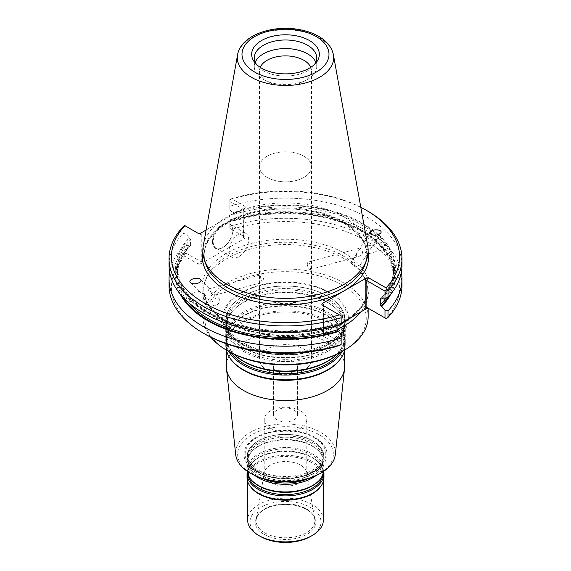 <?xml version="1.0" encoding="UTF-8"?>
<svg xmlns="http://www.w3.org/2000/svg" width="571" height="571" viewBox="0 0 571 571"><rect width="100%" height="100%" fill="white"/><g stroke="black" fill="none" stroke-linecap="round" stroke-linejoin="round"><path stroke-width="0.43" stroke-dasharray="2.85 2.14" d="M329.945 292.63A62.853 36.287 180 0 1 301.766 353.342A62.853 36.287 180 0 1 224.788 308.897A62.853 36.287 180 0 1 329.945 292.63M210.899 337.29A82.652 47.721 180 0 1 202.848 316.741A82.652 47.721 180 0 1 253.874 272.66A82.652 47.721 180 0 1 343.942 283.002A82.652 47.721 180 0 1 368.152 316.741M360.858 311.88A82.652 47.721 0 0 0 368.152 292.281A82.652 47.721 0 0 0 366.653 283.237A82.652 47.721 0 0 0 285.5 244.559A82.652 47.721 0 0 0 204.347 283.237A82.652 47.721 0 0 0 202.848 292.281A82.652 47.721 0 0 0 227.058 326.027A82.652 47.721 0 0 0 337.068 329.574M260.583 276.428L261.047 274.779C262.282 274.201 265.237 281.838 263.045 282.181C261.539 281.731 260.726 279.819 260.583 276.428M208.586 290.425L208.843 288.833L210.042 289.347C210.82 293.487 212.369 295.435 214.675 295.207L214.767 294.136L208.586 290.425M243.246 347.461A59.755 34.503 0 0 0 337.418 340.145A59.755 34.503 0 0 0 345.255 323.065A59.755 34.503 0 0 0 285.5 288.562A59.755 34.503 0 0 0 225.745 323.065A59.755 34.503 0 0 0 233.582 340.145A59.755 34.503 0 0 0 243.246 347.461M243.246 344.998A59.755 34.503 180 0 1 225.745 320.602A59.755 34.503 180 0 1 235.302 301.888A59.755 34.503 180 0 1 327.754 296.206A59.755 34.503 180 0 1 335.698 301.888A59.755 34.503 180 0 1 345.255 320.602A59.755 34.503 180 0 1 308.369 352.478A59.755 34.503 180 0 1 243.246 344.998M344.663 366.368A59.163 34.16 0 0 0 285.5 332.208A59.163 34.16 0 0 0 226.337 366.368M339.509 360.123A59.163 34.16 0 0 0 344.663 346.176A59.163 34.16 0 0 0 285.5 312.023A59.163 34.16 0 0 0 226.337 346.176A59.163 34.16 0 0 0 231.491 360.123M335.305 454.566A49.905 28.814 0 0 0 285.5 423.975A49.905 28.814 0 0 0 235.695 454.566M243.246 351.436A59.755 34.503 0 0 0 308.369 358.916A59.755 34.503 0 0 0 345.255 327.04A59.755 34.503 0 0 0 337.418 309.96A59.755 34.503 0 0 0 285.5 292.545A59.755 34.503 0 0 0 233.582 309.96A59.755 34.503 0 0 0 225.745 327.04A59.755 34.503 0 0 0 243.246 351.436M336.762 354.32A59.755 34.503 0 0 0 337.418 353.67A59.755 34.503 0 0 0 345.255 336.59A59.755 34.503 0 0 0 285.5 302.088A59.755 34.503 0 0 0 225.745 336.59A59.755 34.503 0 0 0 233.582 353.67A59.755 34.503 0 0 0 234.238 354.32M342.172 351.508A59.755 34.503 0 0 0 345.255 340.566A59.755 34.503 0 0 0 337.418 323.486A59.755 34.503 0 0 0 285.5 306.07A59.755 34.503 0 0 0 233.582 323.486A59.755 34.503 0 0 0 225.745 340.566A59.755 34.503 0 0 0 228.828 351.508M344.698 350.044A59.755 34.503 0 0 0 345.255 345.341A59.755 34.503 0 0 0 285.5 310.845A59.755 34.503 0 0 0 225.745 345.341A59.755 34.503 0 0 0 226.302 350.044M256.122 471.289A41.555 23.989 0 0 0 325.634 460.533A41.555 23.989 0 0 0 274.744 431.155A41.555 23.989 0 0 0 256.122 471.289M312.694 440.94A38.457 22.205 180 0 1 317.804 444.588A38.457 22.205 180 0 1 323.957 456.636A38.457 22.205 180 0 1 300.218 477.149A38.457 22.205 180 0 1 258.306 472.338A38.457 22.205 180 0 1 247.043 456.636A38.457 22.205 180 0 1 253.196 444.588A38.457 22.205 180 0 1 312.694 440.94M270.44 482.531A21.298 12.298 0 0 0 293.651 485.193A21.298 12.298 0 0 0 306.798 473.83A21.298 12.298 0 0 0 306.691 472.61A21.298 12.298 0 0 0 285.5 461.539A21.298 12.298 0 0 0 264.309 472.61A21.298 12.298 0 0 0 264.202 473.83A21.298 12.298 0 0 0 270.44 482.531M270.44 428.236A21.298 12.298 0 0 0 293.651 430.905A21.298 12.298 0 0 0 306.798 419.542A21.298 12.298 0 0 0 285.5 407.244A21.298 12.298 0 0 0 264.202 419.542A21.298 12.298 0 0 0 270.44 428.236M264.045 534.342A30.342 17.523 0 0 0 314.814 526.491A30.342 17.523 0 0 0 277.649 505.035A30.342 17.523 0 0 0 264.045 534.342M310.603 536.447A35.502 20.492 0 0 0 310.603 507.462A35.502 20.492 0 0 0 260.397 507.462A35.502 20.492 0 0 0 260.397 536.447M323.364 520.024A37.864 21.862 0 0 0 285.5 498.162A37.864 21.862 0 0 0 247.636 520.024M320.067 487.27A37.864 21.862 0 0 0 323.364 478.348A37.864 21.862 0 0 0 285.5 456.486A37.864 21.862 0 0 0 247.636 478.348A37.864 21.862 0 0 0 250.933 487.27M323.957 477.513A38.457 22.205 0 0 0 285.5 455.308A38.457 22.205 0 0 0 247.043 477.513M323.8 471.717A38.457 22.205 0 0 0 318.911 462.71A38.457 22.205 0 0 0 285.5 451.504A38.457 22.205 0 0 0 252.089 462.71A38.457 22.205 0 0 0 247.2 471.717M323.871 471.203A38.457 22.205 0 0 0 323.957 469.726A38.457 22.205 0 0 0 285.5 447.521A38.457 22.205 0 0 0 247.043 469.726A38.457 22.205 0 0 0 247.129 471.203M316.091 475.564A38.457 22.205 0 0 0 323.957 462.11A38.457 22.205 0 0 0 318.911 451.119A38.457 22.205 0 0 0 285.5 439.906A38.457 22.205 0 0 0 252.089 451.119A38.457 22.205 0 0 0 247.043 462.11A38.457 22.205 0 0 0 254.909 475.564M258.306 473.83A38.457 22.205 0 0 0 318.911 469.126A38.457 22.205 0 0 0 323.957 458.135A38.457 22.205 0 0 0 285.5 435.93A38.457 22.205 0 0 0 247.043 458.135A38.457 22.205 0 0 0 252.089 469.126A38.457 22.205 0 0 0 258.306 473.83M267.121 177.445A25.988 15.003 0 0 0 295.443 180.7A25.988 15.003 0 0 0 311.488 166.839A25.988 15.003 0 0 0 303.879 156.226A25.988 15.003 180 0 1 311.488 166.832A25.988 15.003 180 0 1 295.443 180.7A25.988 15.003 180 0 1 267.121 177.445A25.988 15.003 180 0 1 259.512 166.832A25.988 15.003 180 0 1 275.557 152.971A25.988 15.003 180 0 1 303.879 156.226A25.988 15.003 0 0 0 275.557 152.971A25.988 15.003 0 0 0 259.512 166.839A25.988 15.003 0 0 0 267.121 177.445M260.248 67.342A25.988 15.003 0 0 0 259.512 70.89A25.988 15.003 0 0 0 267.121 81.503A25.988 15.003 0 0 0 303.879 81.503A25.988 15.003 0 0 0 311.488 70.89A25.988 15.003 0 0 0 310.752 67.342M255.158 62.31A31.241 18.036 0 0 0 254.259 66.607A31.241 18.036 0 0 0 263.409 79.362L267.121 81.503L263.409 79.362A31.241 18.036 0 0 0 307.591 79.362A31.241 18.036 0 0 0 316.741 66.607A31.241 18.036 0 0 0 315.842 62.31M255.58 63.195A31.241 18.036 0 0 0 263.409 70.768A31.241 18.036 0 0 0 315.42 63.195M229.071 250.99A13.847 7.994 120 0 0 231.94 257.328A13.847 7.994 120 0 0 245.787 249.334A13.847 7.994 120 0 0 245.787 233.346A13.847 7.994 120 0 0 235.116 237.058A13.847 7.994 120 0 0 229.071 250.99M187.167 301.024L188.009 302.073A3.833 1.32 74.9 0 1 187.167 301.024L186.032 296.499L186.617 294.814L200.064 291.196M188.009 296.028L187.167 294.979A3.833 1.32 74.9 0 1 188.009 296.028L188.145 296.256C189.615 299.939 189.615 301.909 188.145 302.152L205.903 297.57C206.631 296.128 204.918 294.565 200.749 292.88L199.993 292.266L200.064 291.189L202.898 291.959L204.832 297.198L205.903 297.57M367.71 245.737A82.652 47.721 0 0 0 285.5 202.941A82.652 47.721 0 0 0 203.29 245.737M187.167 294.979L186.617 294.814M188.473 302.537A108.033 62.375 0 0 1 188.145 302.152L188.009 302.073M382.991 242.254L383.833 243.31A3.833 1.32 -105.1 0 0 382.991 242.254L382.856 242.183C381.385 242.432 381.385 244.395 382.856 248.071L382.991 248.306A3.833 1.32 -105.1 0 0 383.833 249.356L383.955 249.434C385.289 249.22 385.289 247.257 383.955 243.539L383.833 243.31M383.833 249.356L382.991 248.306M367.096 254.174C364.976 254.288 362.763 245.894 368.937 245.73C371.55 245.437 372.028 246.593 370.365 249.192L367.096 254.174L383.955 249.434A108.033 62.375 0 0 1 393.533 275.115L393.533 269.219A108.033 62.375 180 0 1 380.857 298.533M368.937 245.73L382.856 242.183A108.033 62.375 180 0 0 233.932 214.41L233.232 213.233A108.982 62.917 180 0 1 362.564 223.953A108.982 62.917 180 0 1 381.128 298.626M387.987 297.277A108.982 62.917 0 0 0 356.432 228.115A108.982 62.917 0 0 0 233.232 220.677L233.932 220.306L233.932 214.41M213.176 241.811A13.847 7.994 120 0 0 216.045 248.149A13.847 7.994 120 0 0 222.961 247.464A13.847 7.994 120 0 0 232.754 230.506A13.847 7.994 120 0 0 229.885 224.167A13.847 7.994 120 0 0 219.221 227.879A13.847 7.994 120 0 0 213.176 241.811M180.229 294.115A109.903 63.452 0 0 1 189.194 245.316L189.872 245.708L190.571 245.337L190.571 239.442L189.194 237.879A109.903 63.452 0 0 0 207.787 313.315A109.903 63.452 0 0 0 338.446 324.05L337.768 323.657A108.982 62.917 180 0 1 208.436 312.937A108.982 62.917 180 0 1 189.872 238.271M190.45 245.701C181.849 254.937 177.517 264.737 177.467 275.115A108.033 62.375 0 0 1 190.571 245.337L189.872 245.708A108.982 62.917 0 0 0 183.027 297.305M337.068 325.641L337.068 324.028L337.768 323.657L337.068 324.028A108.033 62.375 180 0 1 188.145 296.256M341.144 334.77L341.144 342.679L323.493 332.486L323.493 305.685L321.823 304.721L341.144 315.877L341.144 324.421M189.194 237.879L185.996 233.982L182.998 233.439A116.463 67.235 0 0 0 169.037 265.358M341.144 323.878L338.446 324.05M189.194 245.316L185.996 245.523L182.998 247.065A116.463 67.235 0 0 0 169.637 272.167M218.607 298.212A4.618 3.098 135.5 0 1 219.171 298.619A4.618 3.098 135.5 0 1 219.307 298.769A4.618 3.098 135.5 0 1 217.944 304.165A4.618 3.098 135.5 0 1 212.59 305.092A4.618 3.098 135.5 0 1 213.354 300.025A4.618 3.098 135.5 0 1 218.607 298.212M182.998 233.439L182.998 226.801M184.654 225.524L200.114 234.453L198.437 233.489L200.114 234.453L201.784 234.053L200.457 233.282M185.996 233.982L185.996 226.302M229.856 199.65L231.633 198.715L245.145 206.524L243.474 209.421L229.856 201.556L229.856 209.564L229.856 199.65A116.463 67.235 0 0 1 367.852 211.17M229.856 201.556L229.856 199.443M401.963 265.358A116.463 67.235 0 0 0 229.856 206.288M357.846 264.865A4.618 1.27 -147.3 0 1 359.002 266.864A4.618 1.27 -147.3 0 1 358.21 267.071A4.618 1.27 -147.3 0 1 351.693 263.131A4.618 1.27 -147.3 0 1 351.379 262.681A4.618 1.27 -147.3 0 1 351.236 261.875A4.618 1.27 -147.3 0 1 353.899 262.253A4.618 1.27 -147.3 0 1 357.846 264.865M307.177 263.888C307.733 267.157 308.661 269.048 309.953 269.555C311.174 269.469 309.896 261.39 307.955 262.146L307.177 263.888M359.173 249.884L356.896 253.074L356.09 256.293L358.317 256.536C362.399 255.43 363.484 253.11 361.579 249.584L360.165 248.092L359.173 249.884M381.806 299.018A109.903 63.452 0 0 0 363.213 223.582A109.903 63.452 0 0 0 232.554 212.84L233.232 213.233M229.856 209.564L232.554 212.84M390.771 294.115A109.903 63.452 0 0 0 354.584 226.537A109.903 63.452 0 0 0 232.554 220.285L233.232 220.677L233.932 220.306A108.033 62.375 0 0 1 382.856 248.071M401.363 272.167A116.463 67.235 0 0 0 229.856 219.906L229.856 220.456L232.554 220.285M401.963 285.514A116.463 67.235 0 0 0 229.856 226.451L229.856 219.906M229.856 220.456L229.856 228.357L243.474 236.223L243.474 237.586L243.817 209.785L243.817 236.822M229.856 226.451L229.856 228.357L231.633 229.385A114.093 65.872 0 0 1 366.175 240.869A114.093 65.872 0 0 1 386.075 318.554L368.523 308.419M231.633 229.385L245.145 237.186L243.474 236.223L245.145 237.186L243.474 236.223L243.817 209.785M212.505 241.811A14.318 8.265 120 0 0 222.633 247.657A14.318 8.265 120 0 0 232.754 230.12A14.318 8.265 120 0 0 222.633 224.275A14.318 8.265 120 0 0 212.505 241.811M245.145 237.186L244.802 238.35L200.457 263.952L201.784 261.654L200.114 261.254L185.996 253.103L185.996 245.523M185.996 253.103L184.654 254.331L182.998 253.603L182.998 247.065M182.998 253.603A116.463 67.235 0 0 0 169.037 285.514M341.144 344.791L341.144 342.679M206.11 230.027L244.802 207.687L245.33 207.202L245.145 206.524M360.808 207.302A114.093 65.872 0 0 0 231.633 198.715M200.457 263.952L198.437 264.152L200.114 261.254L200.114 234.453M184.654 254.331L184.925 256.35L198.437 264.152M184.925 256.35A114.093 65.872 0 0 0 204.825 334.028M323.15 305.085L323.493 332.486L321.823 335.384L339.367 345.519M321.823 335.384L321.637 334.699L322.165 334.221L341.144 323.272M323.15 332.122L322.165 334.221M293.958 410.078A11.955 6.902 180 0 1 297.455 414.96A11.955 6.902 180 0 1 290.075 421.341A11.955 6.902 180 0 1 277.042 419.842A11.955 6.902 180 0 1 273.545 414.96A11.955 6.902 180 0 1 280.925 408.579A11.955 6.902 180 0 1 293.958 410.078M277.042 371.407A11.955 6.902 0 0 0 290.075 372.899A11.955 6.902 0 0 0 297.455 366.525A11.955 6.902 0 0 0 293.958 361.643A11.955 6.902 0 0 0 280.925 360.144A11.955 6.902 0 0 0 273.545 366.525A11.955 6.902 0 0 0 277.042 371.407M303.879 349.031A25.988 15.003 180 0 1 311.488 359.644A25.988 15.003 180 0 1 285.5 374.647A25.988 15.003 180 0 1 259.512 359.644A25.988 15.003 180 0 1 275.557 345.776A25.988 15.003 180 0 1 303.879 349.031M228.393 351.258A80.761 46.629 180 0 1 228.393 285.322A80.761 46.629 180 0 1 342.607 285.322A80.761 46.629 180 0 1 342.607 351.258M315.934 475.643A47.843 27.622 0 0 0 321.43 436.08A47.843 27.622 0 0 0 252.767 434.174A47.843 27.622 0 0 0 251.668 473.859A47.843 27.622 0 0 0 255.066 475.643M329.074 292.816A61.625 35.58 0 0 0 241.926 292.816A61.625 35.58 0 0 0 241.926 343.135A61.625 35.58 0 0 0 329.074 343.135A61.625 35.58 0 0 0 329.074 292.816M243.781 348.032A58.999 34.067 0 0 0 336.762 340.808A58.999 34.067 0 0 0 285.5 289.882A58.999 34.067 0 0 0 234.238 340.808A58.999 34.067 0 0 0 243.781 348.032M243.781 350.244A58.999 34.067 0 0 0 321.287 353.242A58.999 34.067 0 0 0 336.762 309.296A58.999 34.067 0 0 0 285.5 292.095A58.999 34.067 0 0 0 234.238 309.296A58.999 34.067 0 0 0 243.781 350.244M340.045 352.671A58.999 34.067 0 0 0 336.762 322.822C346.518 333.328 346.518 343.835 336.762 354.334A58.999 34.067 0 0 0 285.5 303.408A58.999 34.067 0 0 0 234.238 354.334C224.482 343.835 224.482 333.328 234.238 322.822A58.999 34.067 0 0 0 230.955 352.671M337.418 323.486L336.762 322.822A58.999 34.067 0 0 0 285.5 305.621A58.999 34.067 0 0 0 234.238 322.822L233.582 323.486M256.986 470.475A40.327 23.283 0 0 0 324.456 460.033A40.327 23.283 0 0 0 275.065 431.519A40.327 23.283 0 0 0 256.986 470.475M258.449 472.046A38.257 22.091 0 0 0 309.539 473.609A38.257 22.091 0 0 0 317.633 444.438A38.257 22.091 0 0 0 312.551 440.805A38.257 22.091 0 0 0 253.367 444.438A38.257 22.091 0 0 0 258.449 472.046M264.723 532.814A29.385 16.966 0 0 0 298.083 536.148A29.385 16.966 0 0 0 314.742 519.132A29.385 16.966 0 0 0 285.5 503.85A29.385 16.966 0 0 0 256.258 519.132A29.385 16.966 0 0 0 264.723 532.814M323.107 474.373A37.7 21.769 0 0 0 318.254 462.046A37.7 21.769 0 0 0 285.5 451.054A37.7 21.769 0 0 0 252.746 462.046A37.7 21.769 0 0 0 247.893 474.373M318.911 462.71L318.254 462.046C324.299 468.491 324.299 474.936 318.254 481.382A37.7 21.769 0 0 0 285.5 448.842A37.7 21.769 0 0 0 252.746 481.382C246.701 474.936 246.701 468.491 252.746 462.046L252.089 462.71M307.933 478.726A37.7 21.769 0 0 0 318.254 450.455A37.7 21.769 0 0 0 285.5 439.463A37.7 21.769 0 0 0 252.746 450.455A37.7 21.769 0 0 0 258.841 476.621A37.7 21.769 0 0 0 263.067 478.726M258.841 474.401A37.7 21.769 0 0 0 318.254 469.79A37.7 21.769 0 0 0 285.5 437.243A37.7 21.769 0 0 0 252.746 469.79A37.7 21.769 0 0 0 258.841 474.401M243.389 344.706A59.555 34.381 0 0 0 322.922 347.139A59.555 34.381 0 0 0 335.527 301.731A59.555 34.381 0 0 0 235.473 301.731A59.555 34.381 0 0 0 243.389 344.706M333.421 54.773A48.178 27.815 0 0 0 285.5 29.828A48.178 27.815 0 0 0 237.579 54.773M187.045 294.893A108.033 62.375 180 0 1 177.467 269.219A108.033 62.375 180 0 1 190.571 239.442M337.333 323.571L311.288 329.396L283.523 331.18L255.879 328.81L230.227 322.444L208.272 312.515L191.499 299.718L181.021 284.95L177.467 269.219L177.467 275.115A108.033 62.375 0 0 0 187.045 300.789M365.312 263.731A81.282 46.929 0 0 0 285.5 207.908A81.282 46.929 0 0 0 205.688 263.731C196.824 241.119 225.181 215.374 267.042 210.364C322.123 201.563 378.387 233.603 365.312 263.731M383.955 243.539A108.033 62.375 180 0 1 393.533 269.219C393.483 279.59 389.151 289.397 380.55 298.633M385.675 298.469A108.033 62.375 0 0 0 393.533 275.115L389.979 259.384L379.501 244.609L362.728 231.812L340.773 221.883L315.121 215.517L287.477 213.147L259.712 214.939L233.667 220.756M201.784 261.654L201.784 234.053M368.138 251.661A83.109 47.985 0 0 0 285.5 208.8A83.109 47.985 0 0 0 202.862 251.661M244.802 207.687L243.474 209.985M243.474 237.586L244.802 238.35M323.493 331.922L323.493 305.685L321.823 304.721M349.552 318.411A83.537 48.228 0 0 0 340.987 251.397A83.537 48.228 0 0 0 224.717 254.366A83.537 48.228 0 0 0 226.43 321.552A83.537 48.228 0 0 0 339.124 324.428M351.108 317.512A81.703 47.172 0 0 0 365.725 280.461A81.703 47.172 0 0 0 285.5 242.225A81.703 47.172 0 0 0 205.275 280.461A81.703 47.172 0 0 0 227.722 322.751A81.703 47.172 0 0 0 337.068 325.984M338.867 325.12A81.703 47.172 0 0 0 341.144 323.943M368.152 308.29L368.152 292.281M202.848 316.741L202.848 292.281M214.675 295.207L263.045 282.181M208.843 288.833L261.047 274.772M345.255 323.065L345.255 320.602M225.745 323.065L225.745 320.602M344.663 350.187L344.663 346.176M226.337 350.187L226.337 346.176M337.418 309.96L336.762 309.296C346.518 319.803 346.518 330.302 336.762 340.808L337.418 340.145M233.582 309.96L234.238 309.296C224.482 319.803 224.482 330.302 234.238 340.808L233.582 340.145M345.255 336.59L345.255 327.04M225.745 336.59L225.745 327.04M336.797 354.305L337.418 353.67M234.203 354.305L233.582 353.67M345.255 345.341L345.255 340.566M225.745 345.341L225.745 340.566M317.804 444.588L317.633 444.438C324.435 450.897 325.192 457.485 319.903 464.194C307.919 478.498 274.744 480.168 258.335 470.076C249.384 464.844 247.3 458.306 247.636 455.558C247.593 451.69 249.506 447.985 253.367 444.438L253.196 444.588M306.798 473.83L306.798 419.542M264.202 473.83L264.202 419.542M264.309 472.61L256.258 519.132C258.52 510.674 268.613 506.291 278.177 504.971C295.214 502.045 314.071 510.238 314.742 519.132L306.691 472.61M323.364 481.389L323.364 478.348M247.636 481.389L247.636 478.348M323.957 469.726L323.957 462.11M247.043 469.726L247.043 462.11M252.089 469.126L252.746 469.79C246.701 463.345 246.701 456.9 252.746 450.455L252.089 451.119M318.911 469.126L318.254 469.79C324.299 463.345 324.299 456.9 318.254 450.455L318.911 451.119M323.957 458.135L323.957 456.636M247.043 458.135L247.043 456.636M335.698 301.888L335.527 301.731C346.361 312.051 347.553 322.629 339.11 333.471C323.928 354.077 269.955 359.552 243.275 342.736C235.837 338.375 230.812 333.35 228.193 327.668L226.337 319.574C226.309 313.272 229.356 307.326 235.473 301.731L235.302 301.888M259.512 70.89L259.512 359.644M311.488 70.89L311.488 359.644M303.879 81.503L307.591 79.362M316.741 66.607L316.741 58.021M254.259 66.607L254.259 58.021M216.045 248.149L231.94 257.328M229.885 224.167L245.787 233.346M351.379 262.681L353.677 266.614L358.21 267.071M309.953 269.555L358.317 256.536M307.955 262.146L360.165 248.092M232.754 230.506L232.754 230.12M190.45 282.566L199.986 292.266M204.832 297.198L212.59 305.092M200.385 279.505L209.914 289.197M214.767 294.136L219.171 298.619M245.33 207.202L243.803 209.85M370.408 232.047L360.015 248.214M356.896 253.074L351.236 261.875M380.757 233.018L370.365 249.192M367.246 254.045L359.002 266.864M323.165 332.058L321.637 334.699M366.653 283.237L365.725 280.461C372.663 299.247 355.376 320.538 323.957 329.831C293.137 339.602 251.711 335.976 227.379 321.459C217.194 315.499 210.249 308.59 206.552 300.731C203.454 294.008 203.026 287.256 205.275 280.461L204.347 283.237M273.545 366.525L273.545 414.96M297.455 366.525L297.455 414.96"/><path stroke-width="0.86" d="M368.152 308.29L368.152 316.741A82.652 47.721 180 0 1 343.942 350.487A82.652 47.721 180 0 1 227.058 350.487L227.058 350.487A82.652 47.721 180 0 1 210.899 337.29M337.068 329.574A82.652 47.721 0 0 0 360.858 311.88M226.337 350.187L226.337 366.368A59.163 34.16 0 0 0 226.451 368.481A59.163 34.16 0 0 0 243.667 390.521A59.163 34.16 0 0 0 306.441 398.315A59.163 34.16 0 0 0 344.549 368.481A59.163 34.16 0 0 0 344.663 366.368L344.663 350.187M226.302 350.044A59.755 34.503 0 0 0 230.948 359.423L231.491 360.123A59.163 34.16 0 0 0 243.667 370.329A59.163 34.16 0 0 0 339.509 360.123L340.052 359.423A59.755 34.503 0 0 0 344.698 350.044M226.451 368.481L235.695 454.566A49.905 28.814 0 0 0 250.212 473.159A49.905 28.814 0 0 0 253.76 475.015A49.905 28.814 0 0 0 317.24 475.015A49.905 28.814 0 0 0 335.305 454.566L344.549 368.481M234.238 354.32A59.755 34.503 0 0 0 243.246 360.986A59.755 34.503 0 0 0 336.762 354.32M228.828 351.508A59.755 34.503 0 0 0 243.246 364.962A59.755 34.503 0 0 0 342.172 351.508M230.948 359.423A59.755 34.503 0 0 0 243.246 369.737A59.755 34.503 0 0 0 340.052 359.423M247.636 481.389L247.636 520.024A37.864 21.862 0 0 0 258.727 535.484L260.397 536.447A35.502 20.492 0 0 0 310.603 536.447L312.273 535.484A37.864 21.862 0 0 0 323.364 520.024L323.364 481.389M260.397 536.447L258.727 535.484A37.864 21.862 0 0 0 312.273 535.484M247.2 471.717A38.457 22.205 0 0 0 247.043 473.702L247.043 477.513A38.457 22.205 0 0 0 250.391 486.578L250.933 487.27A37.864 21.862 0 0 0 258.727 493.808A37.864 21.862 0 0 0 320.067 487.27L320.609 486.578A38.457 22.205 0 0 0 323.957 477.513L323.957 473.702A38.457 22.205 0 0 0 323.8 471.717M250.391 486.578A38.457 22.205 0 0 0 258.306 493.208A38.457 22.205 0 0 0 320.609 486.578M247.043 473.702A38.457 22.205 0 0 0 258.306 489.404A38.457 22.205 0 0 0 300.218 494.215A38.457 22.205 0 0 0 323.957 473.702M247.129 471.203A38.457 22.205 0 0 0 252.089 480.718A38.457 22.205 0 0 0 258.306 485.429A38.457 22.205 0 0 0 318.911 480.718A38.457 22.205 0 0 0 323.871 471.203M254.909 475.564A38.457 22.205 0 0 0 258.306 477.813A38.457 22.205 0 0 0 316.091 475.564M310.752 67.342A25.988 15.003 0 0 0 285.5 55.887A25.988 15.003 0 0 0 260.248 67.342M315.842 62.31A31.241 18.036 0 0 0 285.5 48.571A31.241 18.036 0 0 0 255.158 62.31M313.75 65.094L315.42 63.195A31.241 18.036 0 0 0 316.741 58.021A31.241 18.036 0 0 0 285.5 39.984A31.241 18.036 0 0 0 254.259 58.021A31.241 18.036 0 0 0 255.58 63.195L257.25 65.094A33.839 19.535 0 0 0 261.568 68.149A33.839 19.535 0 0 0 313.75 65.094A33.839 19.535 0 0 0 307.762 39.62A33.839 19.535 0 0 0 263.238 39.62A33.839 19.535 0 0 0 257.25 65.094M237.579 54.773L203.29 245.737A82.652 47.721 0 0 0 204.347 259.698A82.652 47.721 0 0 0 227.058 284.401A82.652 47.721 0 0 0 309.718 296.285A82.652 47.721 0 0 0 366.653 259.698A82.652 47.721 0 0 0 367.71 245.737L333.421 54.773C331.844 47.393 327.09 41.355 319.16 36.658C312.701 32.868 305.135 30.349 296.449 29.114C270.047 25.131 240.591 36.28 237.579 54.773A48.178 27.815 0 0 0 251.433 77.313A48.178 27.815 0 0 0 306.213 82.759A48.178 27.815 0 0 0 333.421 54.773M180.229 294.115A109.903 63.452 0 0 0 338.446 331.487L337.068 329.917L337.068 325.641M206.11 230.027L200.457 233.282L198.437 233.489L184.654 225.524L182.998 226.801A116.463 67.235 0 0 0 169.037 258.713L169.037 265.358A116.463 67.235 0 0 0 341.144 324.421L341.144 315.877L321.823 304.721L322.165 303.551L323.493 304.322L323.493 305.685L323.493 304.322M169.637 272.167A116.463 67.235 0 0 0 169.037 278.976A116.463 67.235 0 0 0 341.144 338.039L341.144 334.77L338.446 331.487M169.037 258.713A116.463 67.235 0 0 0 341.144 317.783M401.963 258.713L401.963 265.358A116.463 67.235 0 0 1 388.002 297.27L385.004 298.811L380.429 298.99L380.429 304.885L381.128 306.063A108.982 62.917 0 0 0 387.987 297.277L388.002 290.632A116.463 67.235 0 0 0 401.963 258.713A116.463 67.235 0 0 0 367.852 211.17L366.175 210.207A114.093 65.872 0 0 0 360.808 207.302M386.346 289.904L385.004 291.131L366.853 280.654L368.523 277.756L386.075 287.884L386.346 289.904L388.002 290.632M385.004 298.811L385.004 291.131M381.128 298.626L380.429 298.99A108.033 62.375 180 0 0 380.857 298.533M390.771 294.115A109.903 63.452 0 0 1 381.806 306.456L381.128 306.063M381.806 306.456L385.004 310.346L388.002 310.888A116.463 67.235 0 0 0 401.963 278.976A116.463 67.235 0 0 0 401.363 272.167M341.144 323.272L366.503 308.618L368.523 308.419L366.853 307.455L386.346 318.711L388.002 317.433L388.002 310.888M385.004 317.933L385.004 310.346M388.002 317.433A116.463 67.235 0 0 0 401.963 285.514L401.963 278.976M169.037 278.976L169.037 285.514A116.463 67.235 0 0 0 203.148 333.057A116.463 67.235 0 0 0 341.144 344.584L341.144 338.039M341.144 344.584L339.367 345.519A114.093 65.872 0 0 1 204.825 334.028L203.148 333.057M200.521 279.662L200.385 279.505C197.694 276.457 187.281 279.662 190.45 282.566C193.034 285.529 203.205 282.595 200.521 279.662M184.925 225.681A114.093 65.872 0 0 0 204.825 303.365A114.093 65.872 0 0 0 339.367 314.849M386.075 287.884A114.093 65.872 0 0 0 366.175 210.207M370.479 233.903C373.991 235.966 377.417 235.666 380.757 233.018C383.269 229.528 372.42 228.507 370.408 232.047L370.479 233.903M366.853 307.455L365.183 307.855L365.183 280.254L366.853 280.654L366.853 307.455L368.523 308.419M368.523 277.756L366.503 277.956L322.165 303.551M343.942 350.487L342.607 351.258A80.761 46.629 180 0 1 228.393 351.258L227.058 350.487M253.76 475.015L255.066 475.643A47.843 27.622 0 0 0 315.934 475.643L317.24 475.015M234.203 354.305L234.238 354.334A58.999 34.067 0 0 0 243.781 361.557A58.999 34.067 0 0 0 336.762 354.334L336.797 354.305M230.955 352.671A58.999 34.067 0 0 0 243.781 363.777A58.999 34.067 0 0 0 340.045 352.671M247.893 474.373A37.7 21.769 0 0 0 258.841 488.212A37.7 21.769 0 0 0 298.683 493.216A37.7 21.769 0 0 0 323.107 474.373M252.089 480.718L252.746 481.382A37.7 21.769 0 0 0 258.841 486A37.7 21.769 0 0 0 318.254 481.382L318.911 480.718M263.067 478.726A37.7 21.769 0 0 0 307.933 478.726M254.745 72.096A43.496 25.11 0 0 0 327.511 60.833A43.496 25.11 0 0 0 274.244 30.077A43.496 25.11 0 0 0 254.745 72.096M183.027 297.305A108.982 62.917 0 0 0 337.768 331.094M188.473 302.537A108.033 62.375 0 0 0 337.068 329.917M204.347 259.698L205.688 263.731A81.282 46.929 0 0 0 228.029 288.02A81.282 46.929 0 0 0 309.318 299.704A81.282 46.929 0 0 0 365.312 263.731L366.653 259.698M380.429 304.885A108.033 62.375 0 0 0 385.675 298.469M202.862 251.661A83.109 47.985 0 0 0 226.73 290.71A83.109 47.985 0 0 0 321.366 300.068A83.109 47.985 0 0 0 368.138 251.661M366.503 308.618L365.183 307.855M365.183 280.254L366.503 277.956M337.068 325.984A81.703 47.172 0 0 0 338.867 325.12M341.144 323.943A81.703 47.172 0 0 0 351.108 317.512"/></g></svg>

